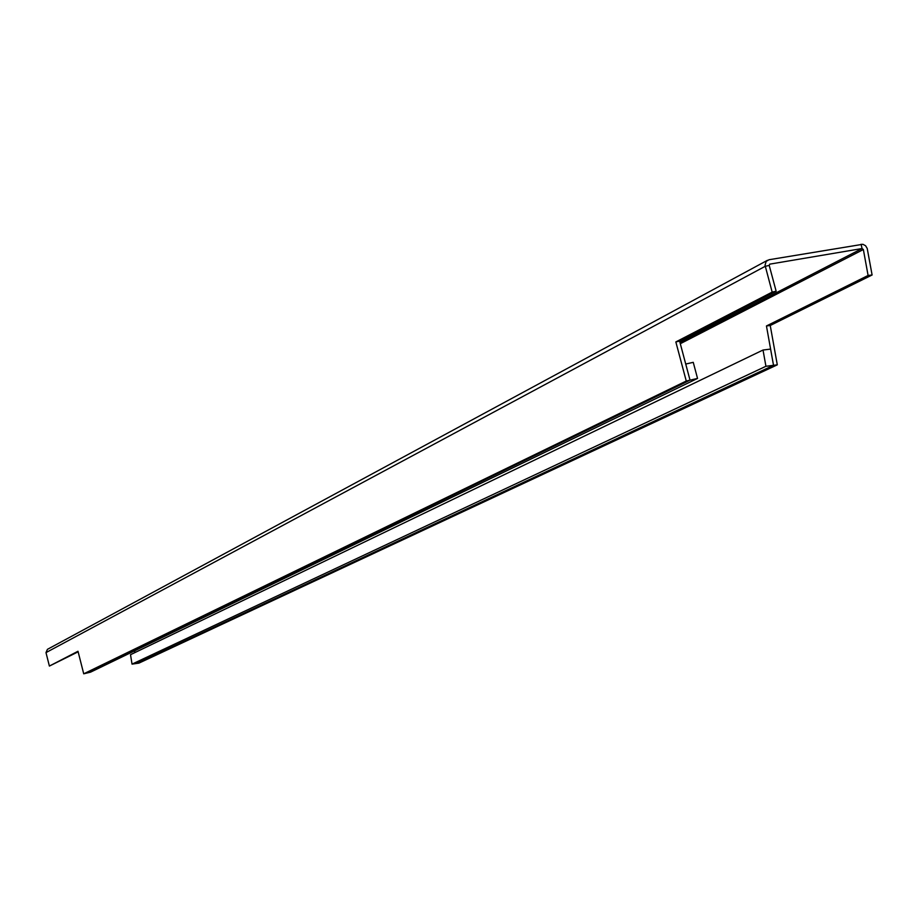 <?xml version="1.0" encoding="UTF-8"?>
<svg xmlns="http://www.w3.org/2000/svg" width="918" height="918" viewBox="0 0 918 918"><rect width="100%" height="100%" fill="white"/><g stroke="black" fill="none" stroke-linecap="round" stroke-linejoin="round"><path stroke-width="1.38" d="M767.471 260.287L47.438 649.336L45.992 652.606L49.388 666.066L77.996 651.264L83.722 673.812L85.994 673.261L690.026 380.167L85.994 673.261L90.549 672.16L697.542 378.434L693.251 362.335L685.735 364.044L690.026 380.167L679.607 341.083L675.843 341.932L772.164 292.108L776.146 291.213L679.607 341.083M861.095 244.245L862.071 248.537L863.356 249.524L868.095 275.469L872.1 274.987L867.212 248.434L865.571 245.726L862.863 244.28L769.02 259.737L766.163 261.401L765.038 265.245L772.164 292.108M83.722 673.812L686.262 381.027L675.843 341.932M49.388 666.066L78.145 651.814M686.262 381.027L697.542 378.434M679.963 342.414L862.071 248.537L769.72 264.154L769.215 265.417L776.146 291.213M872.1 274.987L770.236 325.488L766.45 325.959L868.095 275.469M770.236 325.488L777.294 364.836L138.939 663.117L136.644 663.45L773.518 365.318L766.45 325.959M777.294 364.836L773.518 365.318L136.644 663.45L132.031 664.127L765.933 366.282L773.518 365.318L770.592 349.081L763.019 350.033L765.933 366.282M134.889 652.595L134.613 650.839M763.019 350.033L130.517 654.695L132.031 664.127M769.215 265.417L765.222 266.3L45.992 652.606M863.356 249.524L680.307 343.711"/></g></svg>
